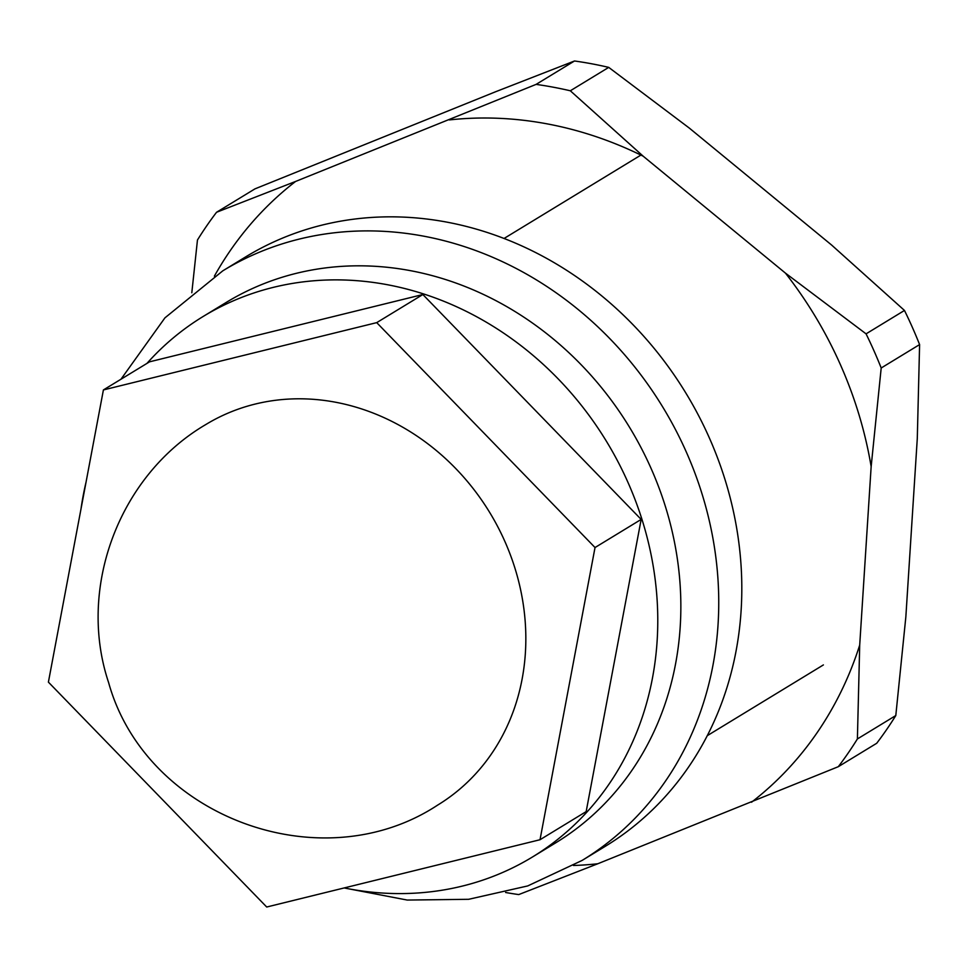 <?xml version="1.0" encoding="UTF-8"?>
<svg xmlns="http://www.w3.org/2000/svg" width="968" height="968" viewBox="0 0 968 968"><rect width="100%" height="100%" fill="white"/><g stroke="black" fill="none" stroke-linecap="round" stroke-linejoin="round"><path stroke-width="1.45" d="M536.103 84.385A421.479 372.135 58.6 0 1 553.236 87.193A421.479 372.135 58.6 0 1 570.321 90.786L608.727 67.385A421.479 372.135 -121.4 0 0 591.642 63.779A421.479 372.135 -121.4 0 0 574.508 60.984L536.103 84.385L295.591 181.452L216.554 212.27L254.959 188.869L495.471 91.803L574.508 60.984M505.611 892.496A421.479 372.135 58.6 0 0 518.739 894.577L597.788 863.759A385.518 340.385 58.6 0 1 573.479 865.489M838.3 766.692L876.705 743.279A421.479 372.135 -121.4 0 0 895.799 715.546L857.394 738.947A421.479 372.135 58.6 0 1 838.3 766.692L597.788 863.759M881.195 367.997L919.6 344.584A421.479 372.135 -121.4 0 0 904.475 310.45L866.07 333.851A421.479 372.135 58.6 0 1 881.195 367.997L871.152 466.588L859.705 645.063L857.394 738.947M895.799 715.546L905.842 616.955L917.289 438.48L919.6 344.584M570.321 90.786L643.188 156.199L785.471 273.145L866.07 333.851M904.475 310.45L831.609 245.037L689.325 128.091L608.727 67.385M191.809 292.772L197.46 240.016A421.479 372.135 58.6 0 1 216.554 212.27M859.705 645.063A385.518 340.385 58.6 0 1 751.531 802.23M785.471 273.145A385.518 340.385 58.6 0 1 871.152 466.588M449.334 119.923A385.518 340.385 58.6 0 1 643.188 156.199M214.376 276.158A385.518 340.385 58.6 0 1 295.591 181.452M146.954 363.399A316.463 279.425 58.6 0 1 203.183 316.463A316.463 279.425 58.6 0 1 641.917 519.235A316.463 279.425 58.6 0 1 532.521 856.958A316.463 279.425 58.6 0 1 344.184 887.946M203.183 316.463L226.246 302.415A316.463 279.425 58.6 0 1 662.318 497.068A316.463 279.425 58.6 0 1 664.992 505.175A316.463 279.425 58.6 0 1 555.596 842.91L532.521 856.958M582.095 860.443A345.237 304.823 58.6 0 0 698.533 483.177A345.237 304.823 58.6 0 0 222.809 270.822L245.872 256.762A345.237 304.823 58.6 0 1 721.596 469.117A345.237 304.823 58.6 0 1 605.169 846.395L582.095 860.443L527.705 885.938L468.657 899.296L407.226 900.058L345.745 888.261M640.901 155.086L504.098 238.443M707.233 735.704L823.393 664.919M103.407 389.935L149.544 361.826L422.859 294.526L641.167 519.417L586.16 811.607L540.023 839.728L266.708 907.016L48.4 682.125L103.407 389.935L376.721 322.634L595.03 547.537L540.023 839.728M81.01 508.878A316.463 279.425 58.6 0 1 86.019 482.27M641.167 519.417L595.03 547.537M514.673 567.321A222.809 196.734 58.6 0 1 437.657 805.098C321.049 881.945 145.89 816.956 108.61 682.573C76.871 587.733 119.342 475.215 205.773 424.565A222.809 196.734 58.6 0 1 514.673 567.321M422.859 294.526L376.721 322.634M222.809 270.822L164.935 317.855L120.976 379.226"/></g></svg>
